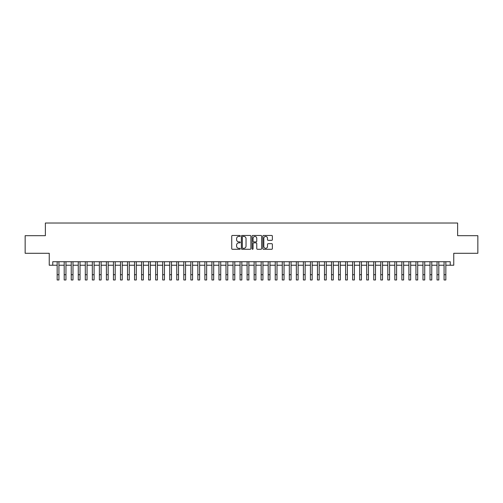 <?xml version="1.0" encoding="UTF-8"?>
<svg xmlns="http://www.w3.org/2000/svg" width="503" height="503" viewBox="0 0 503 503"><rect width="100%" height="100%" fill="white"/><g stroke="black" fill="none" stroke-linecap="round" stroke-linejoin="round"><path stroke-width="0.75" d="M240.245 235.951A0.484 0.484 0 0 0 239.761 235.467L232.424 235.467A0.692 0.692 0 0 0 231.732 236.159L231.732 248.589A0.692 0.692 0 0 0 232.424 249.281L239.761 249.281A0.484 0.484 0 0 0 240.245 248.796A0.484 0.484 0 0 0 239.761 248.312L238.812 248.312A2.207 2.207 0 0 1 236.605 246.099L236.605 245.068A2.207 2.207 0 0 1 238.812 242.855L239.761 242.855A0.484 0.484 0 0 0 240.245 242.371A0.484 0.484 0 0 0 239.761 241.886L238.812 241.886A2.207 2.207 0 0 1 236.605 239.68L236.605 238.642A2.207 2.207 0 0 1 238.812 236.435L239.761 236.435A0.484 0.484 0 0 0 240.245 235.951M271.683 240.333A0.692 0.692 0 0 0 272.368 239.642L272.368 236.159A0.692 0.692 0 0 0 271.683 235.467L263.534 235.467A0.692 0.692 0 0 0 262.843 236.159L262.843 248.589A0.692 0.692 0 0 0 263.534 249.281L271.683 249.281A0.692 0.692 0 0 0 272.368 248.589L272.368 244.376A0.692 0.692 0 0 0 271.683 243.685L268.193 243.685A0.692 0.692 0 0 0 267.502 244.376L267.502 246.464A1.849 1.849 0 0 1 265.653 248.312A1.849 1.849 0 0 1 263.811 246.464L263.811 238.284A1.849 1.849 0 0 1 265.653 236.435A1.849 1.849 0 0 1 267.502 238.284L267.502 239.642A0.692 0.692 0 0 0 268.193 240.333L271.683 240.333M52.765 265.238L52.765 261.717L450.235 261.717L450.235 265.238L453.756 265.238L453.756 253.279L477.85 253.279L477.85 235.687L457.623 235.687L457.623 223.024L45.377 223.024L45.377 235.687L25.15 235.687L25.15 253.279L49.244 253.279L49.244 265.238L57.16 265.238M250.896 236.159A0.692 0.692 0 0 0 250.205 235.467L242.056 235.467A0.692 0.692 0 0 0 241.365 236.159L241.365 248.589A0.692 0.692 0 0 0 242.056 249.281L250.205 249.281A0.692 0.692 0 0 0 250.896 248.589L250.896 236.159M252.795 235.467L260.944 235.467A0.692 0.692 0 0 1 261.635 236.159L261.635 248.589A0.692 0.692 0 0 1 260.944 249.281L257.454 249.281A0.692 0.692 0 0 1 256.763 248.589L256.763 243.546A0.692 0.692 0 0 0 256.077 242.855L253.764 242.855A0.692 0.692 0 0 0 253.072 243.546L253.072 248.796A0.484 0.484 0 0 1 252.588 249.281A0.484 0.484 0 0 1 252.104 248.796L252.104 236.159A0.692 0.692 0 0 1 252.795 235.467M58.92 265.238L64.195 265.238M65.956 265.238L71.231 265.238M72.985 265.238L78.267 265.238M80.021 265.238L85.296 265.238M87.057 265.238L92.332 265.238M94.092 265.238L99.368 265.238M101.128 265.238L106.403 265.238M108.164 265.238L113.439 265.238M115.2 265.238L120.475 265.238M122.235 265.238L127.511 265.238M129.265 265.238L134.546 265.238M136.3 265.238L141.576 265.238M143.336 265.238L148.611 265.238M150.372 265.238L155.647 265.238M157.408 265.238L162.683 265.238M164.443 265.238L169.718 265.238M171.479 265.238L176.754 265.238M178.515 265.238L183.79 265.238M185.544 265.238L190.826 265.238M192.58 265.238L197.861 265.238M199.616 265.238L204.891 265.238M206.651 265.238L211.926 265.238M213.687 265.238L218.962 265.238M220.723 265.238L225.998 265.238M227.758 265.238L233.034 265.238M234.794 265.238L240.069 265.238M241.83 265.238L247.105 265.238M248.859 265.238L254.141 265.238M255.895 265.238L261.17 265.238M262.931 265.238L268.206 265.238M269.966 265.238L275.242 265.238M277.002 265.238L282.277 265.238M284.038 265.238L289.313 265.238M291.074 265.238L296.349 265.238M298.109 265.238L303.384 265.238M305.139 265.238L310.42 265.238M312.174 265.238L317.456 265.238M319.21 265.238L324.485 265.238M326.246 265.238L331.521 265.238M333.282 265.238L338.557 265.238M340.317 265.238L345.592 265.238M347.353 265.238L352.628 265.238M354.389 265.238L359.664 265.238M361.424 265.238L366.7 265.238M368.454 265.238L373.735 265.238M375.49 265.238L380.765 265.238M382.525 265.238L387.8 265.238M389.561 265.238L394.836 265.238M396.597 265.238L401.872 265.238M403.632 265.238L408.908 265.238M410.668 265.238L415.943 265.238M417.704 265.238L422.979 265.238M424.733 265.238L430.015 265.238M431.769 265.238L437.044 265.238M438.805 265.238L444.08 265.238M445.84 265.238L450.235 265.238M242.817 236.435A0.484 0.484 0 0 0 242.333 236.919L242.333 247.828A0.484 0.484 0 0 0 242.817 248.312L243.817 248.312A2.207 2.207 0 0 0 246.03 246.099L246.03 238.642A2.207 2.207 0 0 0 243.817 236.435L242.817 236.435M256.763 238.315A1.849 1.849 0 0 0 254.92 236.467A1.849 1.849 0 0 0 253.072 238.315L253.072 241.201A0.692 0.692 0 0 0 253.764 241.886L256.077 241.886A0.692 0.692 0 0 0 256.763 241.201L256.763 238.315M57.16 274.701L58.92 274.701L58.92 279.976L57.16 279.976L57.16 261.717M58.92 274.701L58.92 261.717M64.195 279.976L65.956 279.976L64.195 279.976L64.195 261.717M65.956 279.976L65.956 261.717M71.231 279.976L72.985 279.976L71.231 279.976L71.231 261.717M72.985 279.976L72.985 261.717M78.267 279.976L80.021 279.976L78.267 279.976L78.267 261.717M80.021 279.976L80.021 261.717M85.296 279.976L87.057 279.976L85.296 279.976L85.296 261.717M87.057 279.976L87.057 261.717M92.332 279.976L94.092 279.976L92.332 279.976L92.332 261.717M94.092 279.976L94.092 261.717M99.368 279.976L101.128 279.976L99.368 279.976L99.368 261.717M101.128 279.976L101.128 261.717M106.403 279.976L108.164 279.976L106.403 279.976L106.403 261.717M108.164 279.976L108.164 261.717M113.439 279.976L115.2 279.976L113.439 279.976L113.439 261.717M115.2 279.976L115.2 261.717M120.475 279.976L122.235 279.976L120.475 279.976L120.475 261.717M122.235 279.976L122.235 261.717M127.511 279.976L129.265 279.976L127.511 279.976L127.511 261.717M129.265 279.976L129.265 261.717M134.546 279.976L136.3 279.976L134.546 279.976L134.546 261.717M136.3 279.976L136.3 261.717M141.576 279.976L143.336 279.976L141.576 279.976L141.576 261.717M143.336 279.976L143.336 261.717M148.611 279.976L150.372 279.976L148.611 279.976L148.611 261.717M150.372 279.976L150.372 261.717M155.647 279.976L157.408 279.976L155.647 279.976L155.647 261.717M157.408 279.976L157.408 261.717M162.683 279.976L164.443 279.976L162.683 279.976L162.683 261.717M164.443 279.976L164.443 261.717M169.718 279.976L171.479 279.976L169.718 279.976L169.718 261.717M171.479 279.976L171.479 261.717M176.754 279.976L178.515 279.976L176.754 279.976L176.754 261.717M178.515 279.976L178.515 261.717M183.79 279.976L185.544 279.976L183.79 279.976L183.79 261.717M185.544 279.976L185.544 261.717M190.826 279.976L192.58 279.976L190.826 279.976L190.826 261.717M192.58 279.976L192.58 261.717M197.861 279.976L199.616 279.976L197.861 279.976L197.861 261.717M199.616 279.976L199.616 261.717M204.891 279.976L206.651 279.976L204.891 279.976L204.891 261.717M206.651 279.976L206.651 261.717M211.926 279.976L213.687 279.976L211.926 279.976L211.926 261.717M213.687 279.976L213.687 261.717M218.962 279.976L220.723 279.976L218.962 279.976L218.962 261.717M220.723 279.976L220.723 261.717M225.998 279.976L227.758 279.976L225.998 279.976L225.998 261.717M227.758 279.976L227.758 261.717M233.034 279.976L234.794 279.976L233.034 279.976L233.034 261.717M234.794 279.976L234.794 261.717M240.069 279.976L241.83 279.976L240.069 279.976L240.069 261.717M241.83 279.976L241.83 261.717M247.105 279.976L248.859 279.976L247.105 279.976L247.105 261.717M248.859 279.976L248.859 261.717M254.141 279.976L255.895 279.976L254.141 279.976L254.141 261.717M255.895 279.976L255.895 261.717M261.17 279.976L262.931 279.976L261.17 279.976L261.17 261.717M262.931 279.976L262.931 261.717M268.206 279.976L269.966 279.976L268.206 279.976L268.206 261.717M269.966 279.976L269.966 261.717M275.242 279.976L277.002 279.976L275.242 279.976L275.242 261.717M277.002 279.976L277.002 261.717M282.277 279.976L284.038 279.976L282.277 279.976L282.277 261.717M284.038 279.976L284.038 261.717M289.313 279.976L291.074 279.976L289.313 279.976L289.313 261.717M291.074 279.976L291.074 261.717M296.349 279.976L298.109 279.976L296.349 279.976L296.349 261.717M298.109 279.976L298.109 261.717M303.384 279.976L305.139 279.976L303.384 279.976L303.384 261.717M305.139 279.976L305.139 261.717M310.42 279.976L312.174 279.976L310.42 279.976L310.42 261.717M312.174 279.976L312.174 261.717M317.456 279.976L319.21 279.976L317.456 279.976L317.456 261.717M319.21 279.976L319.21 261.717M324.485 279.976L326.246 279.976L324.485 279.976L324.485 261.717M326.246 279.976L326.246 261.717M331.521 279.976L333.282 279.976L331.521 279.976L331.521 261.717M333.282 279.976L333.282 261.717M338.557 279.976L340.317 279.976L338.557 279.976L338.557 261.717M340.317 279.976L340.317 261.717M345.592 279.976L347.353 279.976L345.592 279.976L345.592 261.717M347.353 279.976L347.353 261.717M352.628 279.976L354.389 279.976L352.628 279.976L352.628 261.717M354.389 279.976L354.389 261.717M359.664 279.976L361.424 279.976L359.664 279.976L359.664 261.717M361.424 279.976L361.424 261.717M366.7 279.976L368.454 279.976L366.7 279.976L366.7 261.717M368.454 279.976L368.454 261.717M373.735 279.976L375.49 279.976L373.735 279.976L373.735 261.717M375.49 279.976L375.49 261.717M380.765 279.976L382.525 279.976L380.765 279.976L380.765 261.717M382.525 279.976L382.525 261.717M387.8 279.976L389.561 279.976L387.8 279.976L387.8 261.717M389.561 279.976L389.561 261.717M394.836 279.976L396.597 279.976L394.836 279.976L394.836 261.717M396.597 279.976L396.597 261.717M401.872 279.976L403.632 279.976L401.872 279.976L401.872 261.717M403.632 279.976L403.632 261.717M408.908 279.976L410.668 279.976L408.908 279.976L408.908 261.717M410.668 279.976L410.668 261.717M415.943 279.976L417.704 279.976L415.943 279.976L415.943 261.717M417.704 279.976L417.704 261.717M422.979 279.976L424.733 279.976L422.979 279.976L422.979 261.717M424.733 279.976L424.733 261.717M430.015 279.976L431.769 279.976L430.015 279.976L430.015 261.717M431.769 279.976L431.769 261.717M437.044 279.976L438.805 279.976L437.044 279.976L437.044 261.717M438.805 279.976L438.805 261.717M444.08 279.976L445.84 279.976L444.08 279.976L444.08 261.717M445.84 279.976L445.84 261.717M64.195 274.701L65.956 274.701M71.231 274.701L72.985 274.701M78.267 274.701L80.021 274.701M85.296 274.701L87.057 274.701M92.332 274.701L94.092 274.701M99.368 274.701L101.128 274.701M106.403 274.701L108.164 274.701M113.439 274.701L115.2 274.701M120.475 274.701L122.235 274.701M127.511 274.701L129.265 274.701M134.546 274.701L136.3 274.701M141.576 274.701L143.336 274.701M148.611 274.701L150.372 274.701M155.647 274.701L157.408 274.701M162.683 274.701L164.443 274.701M169.718 274.701L171.479 274.701M176.754 274.701L178.515 274.701M183.79 274.701L185.544 274.701M190.826 274.701L192.58 274.701M197.861 274.701L199.616 274.701M204.891 274.701L206.651 274.701M211.926 274.701L213.687 274.701M218.962 274.701L220.723 274.701M225.998 274.701L227.758 274.701M233.034 274.701L234.794 274.701M240.069 274.701L241.83 274.701M247.105 274.701L248.859 274.701M254.141 274.701L255.895 274.701M261.17 274.701L262.931 274.701M268.206 274.701L269.966 274.701M275.242 274.701L277.002 274.701M282.277 274.701L284.038 274.701M289.313 274.701L291.074 274.701M296.349 274.701L298.109 274.701M303.384 274.701L305.139 274.701M310.42 274.701L312.174 274.701M317.456 274.701L319.21 274.701M324.485 274.701L326.246 274.701M331.521 274.701L333.282 274.701M338.557 274.701L340.317 274.701M345.592 274.701L347.353 274.701M352.628 274.701L354.389 274.701M359.664 274.701L361.424 274.701M366.7 274.701L368.454 274.701M373.735 274.701L375.49 274.701M380.765 274.701L382.525 274.701M387.8 274.701L389.561 274.701M394.836 274.701L396.597 274.701M401.872 274.701L403.632 274.701M408.908 274.701L410.668 274.701M415.943 274.701L417.704 274.701M422.979 274.701L424.733 274.701M430.015 274.701L431.769 274.701M437.044 274.701L438.805 274.701M444.08 274.701L445.84 274.701"/></g></svg>
